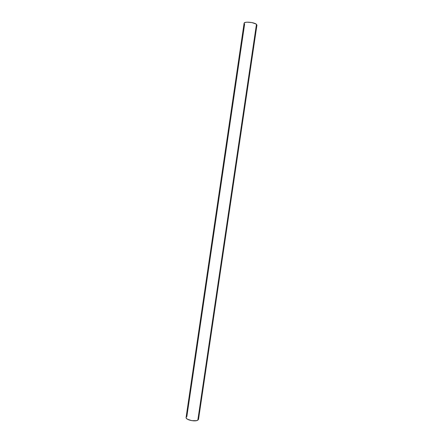 <?xml version="1.0" encoding="UTF-8"?>
<svg xmlns="http://www.w3.org/2000/svg" width="443" height="443" viewBox="0 0 443 443"><rect width="100%" height="100%" fill="white"/><g stroke="black" fill="none" stroke-linecap="round" stroke-linejoin="round"><path stroke-width="0.66" d="M186.115 417.317L186.841 416.531L244.602 24.193L244.226 23.789M227.065 226.611L227.154 225.553L226.6 225.897L227.109 225.21L227.22 225.581L256.912 25.19L256.458 24.337L197.827 420.147L198.525 419.272L226.827 228.228L226.594 228.704L226.29 228.018L226.722 228.355L226.943 227.453M227.021 226.894L226.772 228.295L226.29 228.018L226.639 228.71L226.827 228.228M227.22 225.581L227.159 225.194L226.6 225.897L227.109 225.537L227.143 226.102M186.093 417.439C185.395 419.776 195.13 422.041 197.827 420.147L256.458 24.337C254.288 22.172 244.027 21.319 244.093 23.296L186.093 417.439M244.093 23.307L245.14 22.477L246.912 22.178L251.768 22.543L255.871 23.922L256.918 25.129L256.403 25.788M186.093 417.428L186.331 418.264L187.467 419.233L191.697 420.634L196.293 420.678L197.827 420.147L198.508 419.349M198.497 418.884L198.242 418.397M226.351 228.311L226.65 228.361M226.827 225.493L227.109 225.537L226.827 225.493M227.148 226.063L226.899 227.757"/></g></svg>
